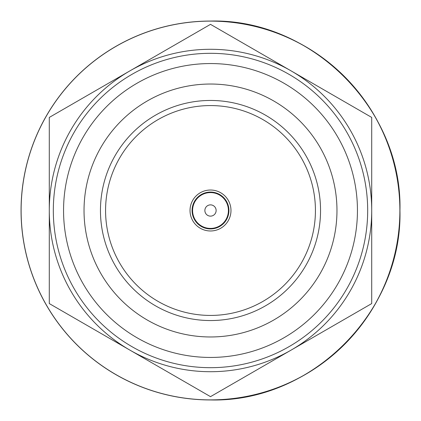 <?xml version="1.0" encoding="UTF-8"?>
<svg xmlns="http://www.w3.org/2000/svg" width="421" height="421" viewBox="0 0 421 421"><rect width="100%" height="100%" fill="white"/><g stroke="black" fill="none" stroke-linecap="round" stroke-linejoin="round"><path stroke-width="0.63" d="M399.882 210.5A189.382 189.382 0 0 0 210.5 21.118A189.382 189.382 0 0 0 21.118 210.5A189.382 189.382 0 0 0 210.5 399.882A189.382 189.382 0 0 0 399.882 210.5M210.5 399.95A189.45 189.45 0 0 0 399.95 210.5C402.56 109.265 311.735 18.44 210.5 21.05A189.45 189.45 0 0 0 21.05 210.5A189.45 189.45 0 0 0 210.5 399.95C311.735 402.56 402.56 311.735 399.95 210.5A189.45 189.45 0 0 0 210.5 21.05M357.445 210.5A146.945 146.945 0 0 0 210.5 63.555A146.945 146.945 0 0 0 63.555 210.5A146.945 146.945 0 0 0 210.5 357.445A146.945 146.945 0 0 0 357.445 210.5M53.32 210.5A157.18 157.18 0 0 1 210.5 53.32A157.18 157.18 0 0 1 367.68 210.5A157.18 157.18 0 0 1 210.5 367.68A157.18 157.18 0 0 1 53.32 210.5M129.894 70.886A161.211 161.211 0 0 1 291.106 70.886L371.711 117.422L371.711 303.578L210.5 396.65L49.289 303.578L49.289 117.422L210.5 24.35L291.106 70.886A161.211 161.211 0 0 1 291.106 350.114A161.211 161.211 0 0 1 49.289 210.5A161.211 161.211 0 0 1 129.894 70.886M190.024 210.5A20.476 20.476 0 0 0 210.5 230.976A20.476 20.476 0 0 0 230.976 210.5A20.476 20.476 0 0 0 210.5 190.024A20.476 20.476 0 0 0 190.024 210.5M105.571 210.5A104.929 104.929 0 0 0 210.5 315.429A104.929 104.929 0 0 0 315.429 210.5A104.929 104.929 0 0 0 210.5 105.571A104.929 104.929 0 0 0 105.571 210.5M320.544 210.5A110.044 110.044 0 0 0 210.5 100.456A110.044 110.044 0 0 0 100.456 210.5A110.044 110.044 0 0 0 210.5 320.544A110.044 110.044 0 0 0 320.544 210.5M84.032 210.5A126.468 126.468 0 0 0 210.5 336.968A126.468 126.468 0 0 0 336.968 210.5A126.468 126.468 0 0 0 210.5 84.032A126.468 126.468 0 0 0 84.032 210.5M210.5 228.924A18.424 18.424 0 0 0 228.924 210.5A18.424 18.424 0 0 0 210.5 192.076A18.424 18.424 0 0 0 192.076 210.5A18.424 18.424 0 0 0 210.5 228.924M210.5 216.131A5.631 5.631 0 0 0 216.131 210.5A5.631 5.631 0 0 0 210.5 204.869A5.631 5.631 0 0 0 204.869 210.5A5.631 5.631 0 0 0 210.5 216.131M210.5 192.586A17.914 17.914 0 0 1 228.414 210.5A17.914 17.914 0 0 1 210.5 228.414A17.914 17.914 0 0 1 192.586 210.5A17.914 17.914 0 0 1 210.5 192.586"/></g></svg>
